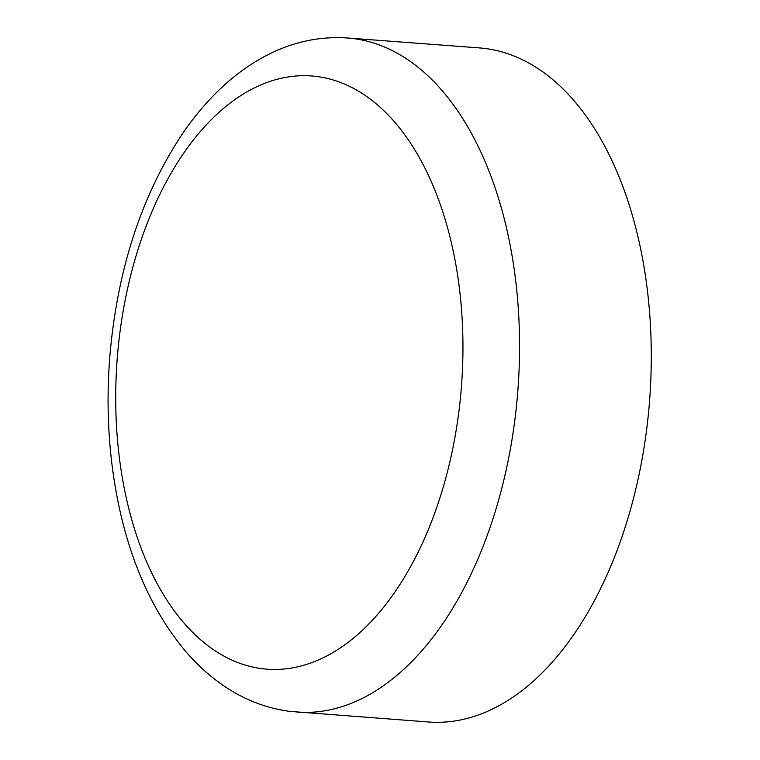 <?xml version="1.0" encoding="UTF-8"?>
<svg xmlns="http://www.w3.org/2000/svg" width="760" height="760" viewBox="0 0 760 760"><rect width="100%" height="100%" fill="white"/><g stroke="black" fill="none" stroke-linecap="round" stroke-linejoin="round"><path stroke-width="1.14" d="M347.615 38L479.341 47.908A338 196.222 94.3 0 1 648.812 409.783A338 196.222 94.3 0 1 428.64 722L289.665 711.36C266.351 708.263 244.597 699.884 224.38 686.242C209.855 676.4 196.564 664.325 184.518 650.028C152.874 611.753 130.872 563.103 118.512 504.098C108.442 455.44 105.668 404.852 110.181 352.327C118.066 267.453 142.101 194.693 182.276 134.035C195.795 114.152 210.776 96.976 227.23 82.526C241.205 70.262 256.053 60.372 271.785 52.829C296.257 41.154 321.537 36.204 347.615 38A338 196.222 94.3 0 1 517.075 399.874A338 196.222 94.3 0 1 296.913 712.091M117.895 350.721A297.435 172.672 94.3 0 1 316.797 76.494A297.435 172.672 94.3 0 1 460.769 394.411A297.435 172.672 94.3 0 1 261.867 668.648A297.435 172.672 94.3 0 1 117.895 350.721"/></g></svg>
